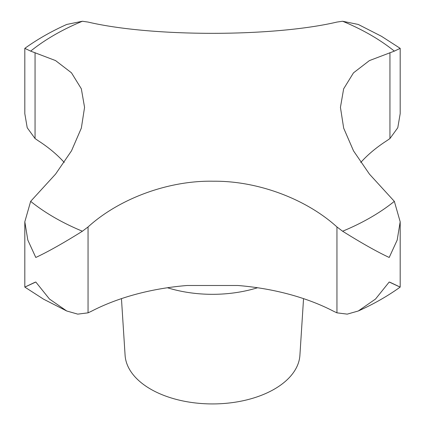 <?xml version="1.0" encoding="UTF-8"?>
<svg xmlns="http://www.w3.org/2000/svg" width="425" height="425" viewBox="0 0 425 425"><rect width="100%" height="100%" fill="white"/><g stroke="black" fill="none" stroke-linecap="round" stroke-linejoin="round"><path stroke-width="0.64" d="M82.397 231.221L88.049 226.961C118.984 198.778 168.332 180.258 213.6 181.22C258.118 180.811 306.356 199.144 336.951 226.961L342.603 231.221C361.537 243.063 377.071 251.812 389.204 257.47L397.184 240.072L400.185 221.792L394.342 201.354L369.463 174.144L353.531 150.896L343.671 128.143L340.436 107.355L343.65 88.836L353.483 72.856L369.405 60.6L394.342 51.122L400.185 48.354L381.443 36.268L358.254 24.448L342.603 21.25L336.951 22.068C273.062 37.065 152.092 37.108 88.049 22.068L82.397 21.25L66.746 24.448C51.42 31.312 37.443 39.286 24.815 48.354L30.658 51.122L55.537 60.568L71.469 72.802L81.329 88.788L84.564 107.355L81.35 128.079L71.517 150.806L55.595 174.075L30.658 201.354L24.815 221.792L27.816 240.072L35.796 257.47C47.929 251.812 63.463 243.063 82.397 231.221A223.593 129.088 0 0 1 54.395 217.515A223.593 129.088 0 0 1 30.658 201.354M121.454 298.632L125.093 355.305A87.465 50.495 0 0 0 150.652 389.141A87.465 50.495 0 0 0 244.471 400.435A87.465 50.495 0 0 0 299.907 355.305L303.546 298.632M389.943 282.248C403.718 288.761 403.468 288.687 389.204 282.014L375.509 299.062L358.254 310.999L347.236 314.133L336.951 312.842L333.699 311.318A181.178 104.603 0 0 0 237.952 285.499L187.048 285.499A181.178 104.603 0 0 0 91.301 311.318L88.049 312.842L77.764 314.133L66.746 310.999L49.491 299.062L35.796 282.014C21.532 288.687 21.282 288.761 35.057 282.248M24.815 221.792L24.815 287.087L43.557 299.173L66.746 310.999M400.185 221.792L400.185 287.087C387.558 296.161 373.58 304.13 358.254 310.999M400.185 48.36L400.185 113.656L397.779 127.75L389.943 138.545L386.941 140.627A181.178 104.603 0 0 0 360.756 162.467M64.244 162.467A181.178 104.603 0 0 0 38.059 140.627L35.057 138.545L27.221 127.75L24.815 113.656L24.815 48.36M342.603 231.221A223.593 129.088 0 0 0 394.342 201.354M394.342 51.122A223.593 129.088 0 0 0 370.605 34.956A223.593 129.088 0 0 0 342.603 21.25M167.461 287.746A94.77 54.713 0 0 0 257.539 287.746M88.049 312.842L88.049 226.961M336.951 312.842L336.951 226.961M389.943 138.545L389.943 52.663M35.057 138.545L35.057 52.663M82.397 21.25A223.593 129.088 0 0 0 30.658 51.122"/></g></svg>
